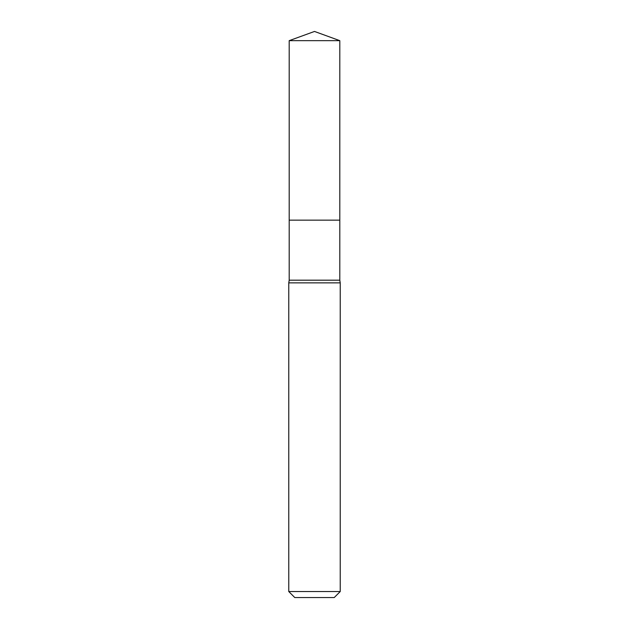 <?xml version="1.0" encoding="UTF-8"?>
<svg xmlns="http://www.w3.org/2000/svg" width="629" height="629" viewBox="0 0 629 629"><rect width="100%" height="100%" fill="white"/><g stroke="black" fill="none" stroke-linecap="round" stroke-linejoin="round"><path stroke-width="0.94" d="M314.5 282.869L288.766 282.869L288.766 591.543L340.234 591.543L340.234 282.869L314.5 282.869M288.766 591.543L294.773 597.55L334.227 597.55L340.234 591.543M289.198 40.657L289.198 220.15L339.802 220.15L339.802 280.188L289.198 280.188L289.198 220.15L339.802 220.15L339.802 40.657L289.198 40.657L314.5 31.45L339.802 40.657M339.802 280.188L340.234 282.869M289.198 280.188L288.766 282.869"/></g></svg>
